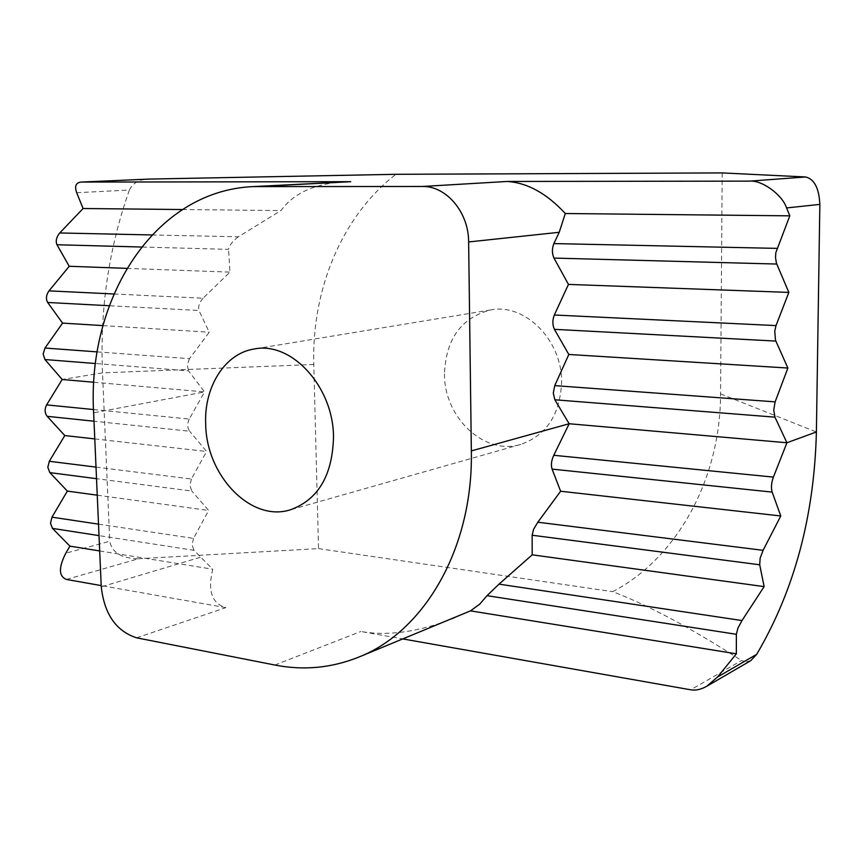 <?xml version="1.0" encoding="UTF-8"?>
<svg xmlns="http://www.w3.org/2000/svg" width="863" height="863" viewBox="0 0 863 863"><rect width="100%" height="100%" fill="white"/><g stroke="black" fill="none" stroke-linecap="round" stroke-linejoin="round"><path stroke-width="0.65" stroke-dasharray="4.32 3.24" d="M444.467 373.927C443.949 417.368 484.445 455.901 520.756 444.413C546.419 435.362 560.033 414.693 561.597 382.406C562.374 340.259 524.887 302.902 490.669 309.957C461.295 317.616 445.891 338.943 444.467 373.927M136.591 637.822L225.89 607.638C211.877 603.636 207.498 590.821 212.74 569.213L193.959 550.303L99.018 535.61M750.778 660.637L745.988 661.953L741.554 660.519L690.724 689.807M66.419 579.451L138.371 558.76C121.607 558.48 112.061 552.644 109.752 541.263L65.815 553.183M76.678 192.697L129.374 190.043C133.021 182.945 139.321 179.299 148.274 179.116M129.374 190.043C108.76 248.339 99.806 309.278 102.514 372.87L109.752 541.263M138.371 558.76L318.533 548.598L313.787 364.477C311.619 289.914 341.575 216.43 395.89 174.304M722.18 172.913L720.562 393.906C720.454 481.295 675.395 559.148 612.708 591.662C632.428 599.181 654.456 609.591 678.793 622.903C696.592 632.665 717.509 645.211 741.554 660.519M93.506 409.547L189.234 419.062L204.553 391.921L188.555 370.874L95.523 363.528M151.931 234.952L238.317 236.807L280.971 210.561C293.452 193.398 314.261 183.83 343.398 181.877M238.317 236.807C232.589 241.068 229.331 245.254 228.544 249.353L141.521 247.023M113.916 293.981L203.053 298.231L229.946 272.115L228.544 249.353M203.053 298.231C199.299 302.579 197.929 306.667 198.954 310.486L109.256 305.739M97.206 351.888L189.461 358.684L209.245 332.201L198.954 310.486M189.461 358.684L187.217 365.071L188.555 370.874M454.995 617.779C420.001 631.77 388.62 636.344 360.831 631.489L403.14 638.976M189.234 419.062C187.12 423.582 187.271 427.638 189.666 431.22L94.002 421.22M96.009 467.11L191.392 479.008L206.624 451.478L189.666 431.22M191.392 479.008L189.903 485.459L191.823 491.058L96.516 478.685M98.511 524.143L193.528 538.383L208.673 510.465L191.823 491.058M193.528 538.383L192.061 544.833L193.959 550.303M318.533 548.598L612.708 591.662M225.89 607.638L101.208 585.599M102.945 325.61L209.245 332.201M182.384 209.536L280.971 210.561M126.883 268.371L229.946 272.115M94.779 438.922L206.624 451.478M97.239 495.189L208.673 510.465M99.687 550.95L212.74 569.213M93.83 382.255L204.553 391.921L93.636 412.816M200.259 557.304L101.262 586.851M313.787 364.477L102.514 372.87L62.19 379.493M720.562 393.906L816.398 431.975M274.866 665.028L360.831 631.489M520.756 444.413L290.216 509.86M490.669 309.957L254.218 348.997"/><path stroke-width="1.29" d="M205.685 424.121C206.203 475.545 250.842 522.363 290.216 509.86C318.059 499.86 332.482 475.578 333.506 437.002C333.398 386.57 291.284 341.133 254.218 348.997C224.844 353.399 203.948 386.883 205.685 424.121M422.331 186.484L507.217 181.457C527.336 182.74 546.7 193.42 565.308 213.517L559.224 232.287L468.631 241.953C468.782 212.363 446.257 185.782 422.331 186.484L252.999 186.602C154.186 190.993 86.893 298.738 93.636 412.816L101.262 586.851C104.337 614.122 116.117 631.112 136.591 637.822L274.866 665.028C303.377 670.637 331.187 668.059 358.318 657.293L470.497 610.864L736.355 653.82L717.595 676.98L756.689 654.337L750.778 660.637M786.592 207.94C782.353 194.822 762.007 179.957 749.72 181.122L805.654 176.98C814.338 179.094 819.073 188.231 819.85 204.391L786.592 207.94L789.807 215.836L775.805 252.719L775.524 257.659L776.42 263.183L788.836 292.406L776.02 325.588L774.747 331.198L775.513 340.249L787.876 368.037L775.125 401.867L773.723 409.947L774.952 417.153L786.916 442.751L773.41 477.11C771.339 482.827 770.929 487.822 772.169 492.104L780.778 515.977L763.086 550.324L760.141 558.199L759.71 564.78L764.133 586.613L741.997 620.551L737.908 628.156L736.355 634.294L736.355 653.82M403.14 638.976L690.724 689.807C695.632 690.68 700.983 689.494 706.797 686.247L717.595 676.98M99.018 535.61L52.492 528.404L69.903 546.139L65.815 553.183C58.468 567.563 58.673 576.322 66.419 579.451L101.208 585.599M81.111 182.071L149.094 179.083L81.111 182.071C75.868 182.622 74.391 186.171 76.678 192.697L83.096 208.512L182.384 209.536M805.654 176.98L722.18 172.913L395.89 174.304L149.094 179.083M756.689 654.337C794.37 590.281 814.273 516.16 816.398 431.975L819.85 204.391M468.631 241.953L471.349 450.907C473.302 548.426 424.154 631.781 358.318 657.293M559.224 232.287L553.884 243.582L776.927 248.371M774.952 417.153L554.844 399.785L569.159 423.744L553.787 455.286L773.41 477.11M554.844 399.785L553.291 393.075L554.758 385.621L775.125 401.867M775.837 341.079L554.413 329.342L568.814 354.466L554.758 385.621M554.413 329.342C552.385 324.941 552.352 320.162 554.326 315.006L776.02 325.588M776.743 264.046L553.97 258.08L568.458 284.402L554.326 315.006M553.97 258.08C551.932 253.495 551.899 248.663 553.884 243.582M252.999 186.602L350.745 181.683L81.564 182.061M736.355 634.294L487.012 595.686L479.709 604.154L470.497 610.864M487.012 595.686L499.008 584.143L741.997 620.551M759.71 564.78L532.137 535.233L532.191 554.823L499.008 584.143M532.137 535.233L533.593 529.299L537.832 522.223L763.086 550.324M772.169 492.104L552.083 469.105L560.626 491.241L537.832 522.223M552.083 469.105C550.788 465.125 551.36 460.529 553.787 455.286M568.814 354.466L787.876 368.037M565.308 213.517L789.807 215.836M507.217 181.457L749.72 181.122M568.458 284.402L788.836 292.406M560.626 491.241L780.778 515.977M532.191 554.823L764.133 586.613M471.349 450.907L569.159 423.744L786.916 442.751L816.398 431.975M52.492 528.404L50.486 523.226L51.963 517.174L67.357 491.09L49.838 472.622L47.821 467.336L49.299 461.284L64.79 435.545L47.152 416.322C44.649 412.935 44.477 409.127 46.613 404.887L62.19 379.493L44.93 359.537L43.15 354.046L44.984 348.037L62.578 323.107L47.648 302.471C45.707 298.868 46.149 295.006 48.975 290.874L69.234 266.279L56.958 244.747C55.469 240.993 56.397 237.066 59.73 232.967L83.096 208.512M62.578 323.107L102.945 325.61M69.234 266.279L126.883 268.371M64.79 435.545L94.779 438.922M67.357 491.09L97.239 495.189M69.903 546.139L99.687 550.95M62.19 379.493L93.83 382.255M260.68 186.408L350.745 181.683M59.73 232.967L151.931 234.952M141.521 247.023L56.958 244.747M48.975 290.874L113.916 293.981M109.256 305.739L47.648 302.471M44.984 348.037L97.206 351.888M46.613 404.887L93.506 409.547M94.002 421.22L47.152 416.322M49.299 461.284L96.009 467.11M51.963 517.174L98.511 524.143M96.516 478.685L49.838 472.622M95.523 363.528L44.93 359.537M706.797 686.247L750.788 660.648"/></g></svg>
